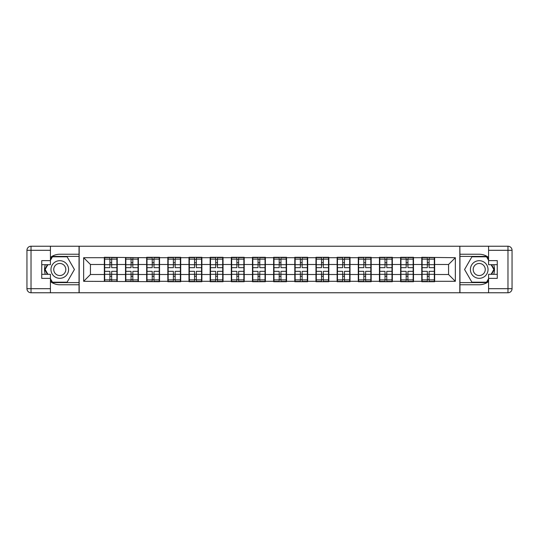 <?xml version="1.0" encoding="UTF-8"?>
<svg xmlns="http://www.w3.org/2000/svg" width="539" height="539" viewBox="0 0 539 539"><rect width="100%" height="100%" fill="white"/><g stroke="black" fill="none" stroke-linecap="round" stroke-linejoin="round"><path stroke-width="0.81" d="M50.417 281.553A15.26 15.26 0 0 0 59.775 284.76L79.044 284.76L79.044 292.765L459.956 292.765L459.956 284.76L479.225 284.76A15.26 15.26 0 0 0 488.583 281.553M434.656 268.483L434.319 268.483M422.111 268.483L421.774 268.483M421.774 270.517L422.111 270.517M434.319 270.517L434.656 270.517M413.494 268.483L413.157 268.483M400.949 268.483L400.612 268.483M400.612 270.517L400.949 270.517M413.157 270.517L413.494 270.517M392.338 268.483L391.994 268.483M379.786 268.483L379.449 268.483M379.449 270.517L379.786 270.517M391.994 270.517L392.338 270.517M371.176 268.483L370.832 268.483M358.624 268.483L358.287 268.483M358.287 270.517L358.624 270.517M370.832 270.517L371.176 270.517M350.013 268.483L349.67 268.483M337.461 268.483L337.124 268.483M337.124 270.517L337.461 270.517M349.67 270.517L350.013 270.517M328.851 268.483L328.507 268.483M316.299 268.483L315.962 268.483M315.962 270.517L316.299 270.517M328.507 270.517L328.851 270.517M307.688 268.483L307.345 268.483M295.136 268.483L294.799 268.483M294.799 270.517L295.136 270.517M307.345 270.517L307.688 270.517M286.526 268.483L286.189 268.483M273.974 268.483L273.637 268.483M273.637 270.517L273.974 270.517M286.189 270.517L286.526 270.517M265.363 268.483L265.026 268.483M252.811 268.483L252.474 268.483M252.474 270.517L252.811 270.517M265.026 270.517L265.363 270.517M244.201 268.483L243.864 268.483M231.655 268.483L231.312 268.483M231.312 270.517L231.655 270.517M243.864 270.517L244.201 270.517M223.038 268.483L222.701 268.483M210.493 268.483L210.149 268.483M210.149 270.517L210.493 270.517M222.701 270.517L223.038 270.517M201.876 268.483L201.539 268.483M189.33 268.483L188.987 268.483M188.987 270.517L189.33 270.517M201.539 270.517L201.876 270.517M180.713 268.483L180.376 268.483M168.168 268.483L167.824 268.483M167.824 270.517L168.168 270.517M180.376 270.517L180.713 270.517M159.551 268.483L159.214 268.483M147.006 268.483L146.662 268.483M146.662 270.517L147.006 270.517M159.214 270.517L159.551 270.517M138.388 268.483L138.051 268.483M125.843 268.483L125.506 268.483M125.506 270.517L125.843 270.517M138.051 270.517L138.388 270.517M488.583 257.447A15.26 15.26 0 0 0 479.225 254.24L459.956 254.24L459.821 246.235L459.821 292.765M459.821 246.235L79.044 246.235L79.044 254.24L59.775 254.24A15.26 15.26 0 0 0 50.417 257.447M79.179 292.765L79.179 246.235M448.563 274.519L448.563 264.481L434.656 264.481L434.656 274.519L448.563 274.519L455.347 281.304L455.347 257.696L421.774 257.292L421.774 264.481L413.494 264.481L413.494 274.519L421.774 274.519L421.774 264.481M455.347 281.304L434.656 281.304L434.656 281.708L421.774 281.708L421.774 281.304L413.494 281.304L413.494 281.708L400.612 281.708L400.612 281.304L392.338 281.304L392.338 281.708L379.449 281.708L379.449 281.304L371.176 281.304L371.176 281.708L358.287 281.708L358.287 281.304L350.013 281.304L350.013 281.708L337.124 281.708L337.124 281.304L328.851 281.304L328.851 281.708L315.962 281.708L315.962 281.304L307.688 281.304L307.688 281.708L294.799 281.708L294.799 281.304L286.526 281.304L286.526 281.708L273.637 281.708L273.637 281.304L265.363 281.304L265.363 281.708L252.474 281.708L252.474 281.304L244.201 281.304L244.201 281.708L231.312 281.708L231.312 281.304L223.038 281.304L223.038 281.708L210.149 281.708L210.149 281.304L201.876 281.304L201.876 281.708L188.987 281.708L188.987 281.304L180.713 281.304L180.713 281.708L167.824 281.708L167.824 281.304L159.551 281.304L159.551 281.708L83.653 281.304L83.653 257.696L104.344 257.696L104.344 264.481L90.437 264.481L90.437 274.519L104.344 274.519L104.344 264.481M421.774 257.696L413.494 257.696L413.494 257.292L400.612 257.292L400.612 257.696L392.338 257.696L392.338 257.292L379.449 257.292L379.449 257.696L371.176 257.696L371.176 257.292L358.287 257.292L358.287 257.696L350.013 257.696L350.013 257.292L337.124 257.292L337.124 257.696L328.851 257.696L328.851 257.292L315.962 257.292L315.962 257.696L307.688 257.696L307.688 257.292L294.799 257.292L294.799 257.696L286.526 257.696L286.526 257.292L273.637 257.292L273.637 257.696L265.363 257.696L265.363 257.292L252.474 257.292L252.474 257.696L244.201 257.696L244.201 257.292L231.312 257.292L231.312 257.696L223.038 257.696L223.038 257.292L210.149 257.292L210.149 257.696L201.876 257.696L201.876 257.292L188.987 257.292L188.987 257.696L180.713 257.696L180.713 257.292L167.824 257.292L167.824 257.696L159.551 257.696L159.551 257.292L146.662 257.292L146.662 257.696L104.344 257.292L104.344 257.696M421.774 274.519L421.774 281.304M413.494 274.519L413.494 281.304M413.494 257.696L413.494 264.481M392.338 274.519L400.612 274.519L400.612 264.481L392.338 264.481L392.338 281.304M400.612 274.519L400.612 281.304M400.612 257.696L400.612 264.481M392.338 257.696L392.338 264.481M371.176 274.519L379.449 274.519L379.449 264.481L371.176 264.481L371.176 281.304M379.449 274.519L379.449 281.304M379.449 257.696L379.449 264.481M371.176 257.696L371.176 264.481M350.013 274.519L358.287 274.519L358.287 264.481L350.013 264.481L350.013 281.304M358.287 274.519L358.287 281.304M358.287 257.696L358.287 264.481M350.013 257.696L350.013 264.481M328.851 274.519L337.124 274.519L337.124 264.481L328.851 264.481L328.851 281.304M337.124 274.519L337.124 281.304M337.124 257.696L337.124 264.481M328.851 257.696L328.851 264.481M307.688 274.519L315.962 274.519L315.962 264.481L307.688 264.481L307.688 281.304M315.962 274.519L315.962 281.304M315.962 257.696L315.962 264.481M307.688 257.696L307.688 264.481M286.526 274.519L294.799 274.519L294.799 264.481L286.526 264.481L286.526 281.304M294.799 274.519L294.799 281.304M294.799 257.696L294.799 264.481M286.526 257.696L286.526 264.481M265.363 274.519L273.637 274.519L273.637 264.481L265.363 264.481L265.363 281.304M273.637 274.519L273.637 281.304M273.637 257.696L273.637 264.481M265.363 257.696L265.363 264.481M244.201 274.519L252.474 274.519L252.474 264.481L244.201 264.481L244.201 281.304M252.474 274.519L252.474 281.304M252.474 257.696L252.474 264.481M244.201 257.696L244.201 264.481M223.038 274.519L231.312 274.519L231.312 264.481L223.038 264.481L223.038 281.304M231.312 274.519L231.312 281.304M231.312 257.696L231.312 264.481M223.038 257.696L223.038 264.481M201.876 274.519L210.149 274.519L210.149 264.481L201.876 264.481L201.876 281.304M210.149 274.519L210.149 281.304M210.149 257.696L210.149 264.481M201.876 257.696L201.876 264.481M180.713 274.519L188.987 274.519L188.987 264.481L180.713 264.481L180.713 281.304M188.987 274.519L188.987 281.304M188.987 257.696L188.987 264.481M180.713 257.696L180.713 264.481M159.551 274.519L167.824 274.519L167.824 264.481L159.551 264.481L159.551 281.304M167.824 274.519L167.824 281.304M167.824 257.696L167.824 264.481M159.551 257.696L159.551 264.481M138.388 274.519L146.662 274.519L146.662 264.481L138.388 264.481L138.388 281.304M146.662 274.519L146.662 281.304M146.662 257.696L146.662 264.481M138.388 257.696L138.388 264.481M117.226 274.519L125.506 274.519L125.506 264.481L117.226 264.481L117.226 281.304M125.506 274.519L125.506 281.304M125.506 257.696L125.506 264.481M117.226 257.696L117.226 264.481M117.226 268.483L116.889 268.483M104.681 268.483L104.344 268.483M104.344 270.517L104.681 270.517M116.889 270.517L117.226 270.517M104.344 274.519L104.344 281.304M90.437 274.519L83.653 281.304M83.653 257.696L90.437 264.481M434.656 274.519L434.656 281.304M434.656 257.696L434.656 264.481M455.347 257.696L448.563 264.481M116.889 271.333L116.889 281.371L111.667 281.371L111.667 271.333L116.889 271.333L116.889 257.629L111.667 257.629L111.667 259.118L116.889 259.118M104.681 264.689L109.902 264.689L109.902 257.629L104.681 257.629L104.681 271.333L109.902 271.333L109.902 281.371L104.681 281.371L104.681 279.882L109.902 279.882M109.902 262.729L111.667 262.729M111.667 259.326L109.902 259.326M109.902 264.703L111.667 264.703M109.902 264.689L109.902 267.667L104.681 267.667M104.681 259.118L109.902 259.118M109.902 274.297L111.667 274.297M109.902 279.674L111.667 279.674M109.902 276.271L111.667 276.271M104.681 271.333L104.681 279.882M111.667 279.882L116.889 279.882M111.667 259.118L111.667 267.667L116.889 267.667M138.051 271.333L138.051 281.371L132.83 281.371L132.83 271.333L138.051 271.333L138.051 257.629L132.83 257.629L132.83 259.118L138.051 259.118M125.843 264.689L131.065 264.689L131.065 257.629L125.843 257.629L125.843 271.333L131.065 271.333L131.065 281.371L125.843 281.371L125.843 279.882L131.065 279.882M131.065 262.729L132.83 262.729M132.83 259.326L131.065 259.326M131.065 264.703L132.83 264.703M131.065 264.689L131.065 267.667L125.843 267.667M125.843 259.118L131.065 259.118M131.065 274.297L132.83 274.297M131.065 279.674L132.83 279.674M131.065 276.271L132.83 276.271M125.843 271.333L125.843 279.882M132.83 279.882L138.051 279.882M132.83 259.118L132.83 267.667L138.051 267.667M159.214 271.333L159.214 281.371L153.992 281.371L153.992 271.333L159.214 271.333L159.214 257.629L153.992 257.629L153.992 259.118L159.214 259.118M147.006 264.689L152.227 264.689L152.227 257.629L147.006 257.629L147.006 271.333L152.227 271.333L152.227 281.371L147.006 281.371L147.006 279.882L152.227 279.882M152.227 262.729L153.992 262.729M153.992 259.326L152.227 259.326M152.227 264.703L153.992 264.703M152.227 264.689L152.227 267.667L147.006 267.667M147.006 259.118L152.227 259.118M152.227 274.297L153.992 274.297M152.227 279.674L153.992 279.674M152.227 276.271L153.992 276.271M147.006 271.333L147.006 279.882M153.992 279.882L159.214 279.882M153.992 259.118L153.992 267.667L159.214 267.667M180.376 271.333L180.376 281.371L175.155 281.371L175.155 271.333L180.376 271.333L180.376 257.629L175.155 257.629L175.155 259.118L180.376 259.118M168.168 264.689L173.39 264.689L173.39 257.629L168.168 257.629L168.168 271.333L173.39 271.333L173.39 281.371L168.168 281.371L168.168 279.882L173.39 279.882M173.39 262.729L175.155 262.729M175.155 259.326L173.39 259.326M173.39 264.703L175.155 264.703M173.39 264.689L173.39 267.667L168.168 267.667M168.168 259.118L173.39 259.118M173.39 274.297L175.155 274.297M173.39 279.674L175.155 279.674M173.39 276.271L175.155 276.271M168.168 271.333L168.168 279.882M175.155 279.882L180.376 279.882M175.155 259.118L175.155 267.667L180.376 267.667M201.539 271.333L201.539 281.371L196.317 281.371L196.317 271.333L201.539 271.333L201.539 257.629L196.317 257.629L196.317 259.118L201.539 259.118M189.33 264.689L194.552 264.689L194.552 257.629L189.33 257.629L189.33 271.333L194.552 271.333L194.552 281.371L189.33 281.371L189.33 279.882L194.552 279.882M194.552 262.729L196.317 262.729M196.317 259.326L194.552 259.326M194.552 264.703L196.317 264.703M194.552 264.689L194.552 267.667L189.33 267.667M189.33 259.118L194.552 259.118M194.552 274.297L196.317 274.297M194.552 279.674L196.317 279.674M194.552 276.271L196.317 276.271M189.33 271.333L189.33 279.882M196.317 279.882L201.539 279.882M196.317 259.118L196.317 267.667L201.539 267.667M222.701 271.333L222.701 281.371L217.48 281.371L217.48 271.333L222.701 271.333L222.701 257.629L217.48 257.629L217.48 259.118L222.701 259.118M210.493 264.689L215.715 264.689L215.715 257.629L210.493 257.629L210.493 271.333L215.715 271.333L215.715 281.371L210.493 281.371L210.493 279.882L215.715 279.882M215.715 262.729L217.48 262.729M217.48 259.326L215.715 259.326M215.715 264.703L217.48 264.703M215.715 264.689L215.715 267.667L210.493 267.667M210.493 259.118L215.715 259.118M215.715 274.297L217.48 274.297M215.715 279.674L217.48 279.674M215.715 276.271L217.48 276.271M210.493 271.333L210.493 279.882M217.48 279.882L222.701 279.882M217.48 259.118L217.48 267.667L222.701 267.667M55.369 277.134A8.819 8.819 0 0 0 67.415 273.906A8.819 8.819 0 0 0 64.188 261.866A8.819 8.819 0 0 0 52.142 265.094A8.819 8.819 0 0 0 55.369 277.134M56.757 274.728A6.037 6.037 0 0 0 65.003 272.518A6.037 6.037 0 0 0 62.794 264.272A6.037 6.037 0 0 0 54.554 266.482A6.037 6.037 0 0 0 56.757 274.728M50.417 260.344L52.458 256.813L67.099 256.813L74.422 269.5L67.099 282.187L52.458 282.187L50.417 278.656M47.91 274.317L45.135 269.5L47.91 264.683M474.812 277.134A8.819 8.819 0 0 0 486.858 273.906A8.819 8.819 0 0 0 483.631 261.866A8.819 8.819 0 0 0 471.585 265.094A8.819 8.819 0 0 0 474.812 277.134M476.206 274.728A6.037 6.037 0 0 0 484.446 272.518A6.037 6.037 0 0 0 482.243 264.272A6.037 6.037 0 0 0 473.997 266.482A6.037 6.037 0 0 0 476.206 274.728M488.583 278.656L486.542 282.187L471.901 282.187L464.578 269.5L471.901 256.813L486.542 256.813L488.583 260.344M491.09 264.683L493.865 269.5L491.09 274.317M45.296 264.683A15.26 15.26 0 0 0 45.296 274.317M79.044 246.235L50.417 246.235L50.417 264.683L41.739 264.683M79.044 292.765L31.019 292.765A4.069 4.069 0 0 1 26.95 288.695L26.95 250.305A4.069 4.069 0 0 1 31.019 246.235L50.417 246.235M79.044 284.76L79.044 254.24M41.739 274.317L50.417 274.317L50.417 292.765M50.417 260.613L41.739 260.613L41.739 278.387L50.417 278.387M79.044 256.409L52.222 256.409L50.417 259.528M50.417 279.471L52.222 282.591L79.044 282.591M47.445 264.683L44.663 269.5L47.445 274.317M493.704 274.317A15.26 15.26 0 0 0 493.704 264.683M459.956 292.765L488.583 292.765L488.583 274.317L497.261 274.317M459.956 246.235L507.981 246.235A4.069 4.069 0 0 1 512.05 250.305L512.05 288.695A4.069 4.069 0 0 1 507.981 292.765L488.583 292.765M459.956 254.24L459.956 284.76M497.261 264.683L488.583 264.683L488.583 246.235M488.583 278.387L497.261 278.387L497.261 260.613L488.583 260.613M459.956 282.591L486.778 282.591L488.583 279.471M488.583 259.528L486.778 256.409L459.956 256.409M491.555 274.317L494.337 269.5L491.555 264.683M243.864 271.333L243.864 281.371L238.636 281.371L238.636 271.333L243.864 271.333L243.864 257.629L238.636 257.629L238.636 259.118L243.864 259.118M231.655 264.689L236.877 264.689L236.877 257.629L231.655 257.629L231.655 271.333L236.877 271.333L236.877 281.371L231.655 281.371L231.655 279.882L236.877 279.882M236.877 262.729L238.636 262.729M238.636 259.326L236.877 259.326M236.877 264.703L238.636 264.703M236.877 264.689L236.877 267.667L231.655 267.667M231.655 259.118L236.877 259.118M236.877 274.297L238.636 274.297M236.877 279.674L238.636 279.674M236.877 276.271L238.636 276.271M231.655 271.333L231.655 279.882M238.636 279.882L243.864 279.882M238.636 259.118L238.636 267.667L243.864 267.667M265.026 271.333L265.026 281.371L259.798 281.371L259.798 271.333L265.026 271.333L265.026 257.629L259.798 257.629L259.798 259.118L265.026 259.118M252.811 264.689L258.04 264.689L258.04 257.629L252.811 257.629L252.811 271.333L258.04 271.333L258.04 281.371L252.811 281.371L252.811 279.882L258.04 279.882M258.04 262.729L259.798 262.729M259.798 259.326L258.04 259.326M258.04 264.703L259.798 264.703M258.04 264.689L258.04 267.667L252.811 267.667M252.811 259.118L258.04 259.118M258.04 274.297L259.798 274.297M258.04 279.674L259.798 279.674M258.04 276.271L259.798 276.271M252.811 271.333L252.811 279.882M259.798 279.882L265.026 279.882M259.798 259.118L259.798 267.667L265.026 267.667M286.189 271.333L286.189 281.371L280.96 281.371L280.96 271.333L286.189 271.333L286.189 257.629L280.96 257.629L280.96 259.118L286.189 259.118M273.974 264.689L279.202 264.689L279.202 257.629L273.974 257.629L273.974 271.333L279.202 271.333L279.202 281.371L273.974 281.371L273.974 279.882L279.202 279.882M279.202 262.729L280.96 262.729M280.96 259.326L279.202 259.326M279.202 264.703L280.96 264.703M279.202 264.689L279.202 267.667L273.974 267.667M273.974 259.118L279.202 259.118M279.202 274.297L280.96 274.297M279.202 279.674L280.96 279.674M279.202 276.271L280.96 276.271M273.974 271.333L273.974 279.882M280.96 279.882L286.189 279.882M280.96 259.118L280.96 267.667L286.189 267.667M307.345 271.333L307.345 281.371L302.123 281.371L302.123 271.333L307.345 271.333L307.345 257.629L302.123 257.629L302.123 259.118L307.345 259.118M295.136 264.689L300.364 264.689L300.364 257.629L295.136 257.629L295.136 271.333L300.364 271.333L300.364 281.371L295.136 281.371L295.136 279.882L300.364 279.882M300.364 262.729L302.123 262.729M302.123 259.326L300.364 259.326M300.364 264.703L302.123 264.703M300.364 264.689L300.364 267.667L295.136 267.667M295.136 259.118L300.364 259.118M300.364 274.297L302.123 274.297M300.364 279.674L302.123 279.674M300.364 276.271L302.123 276.271M295.136 271.333L295.136 279.882M302.123 279.882L307.345 279.882M302.123 259.118L302.123 267.667L307.345 267.667M328.507 271.333L328.507 281.371L323.285 281.371L323.285 271.333L328.507 271.333L328.507 257.629L323.285 257.629L323.285 259.118L328.507 259.118M316.299 264.689L321.52 264.689L321.52 257.629L316.299 257.629L316.299 271.333L321.52 271.333L321.52 281.371L316.299 281.371L316.299 279.882L321.52 279.882M321.52 262.729L323.285 262.729M323.285 259.326L321.52 259.326M321.52 264.703L323.285 264.703M321.52 264.689L321.52 267.667L316.299 267.667M316.299 259.118L321.52 259.118M321.52 274.297L323.285 274.297M321.52 279.674L323.285 279.674M321.52 276.271L323.285 276.271M316.299 271.333L316.299 279.882M323.285 279.882L328.507 279.882M323.285 259.118L323.285 267.667L328.507 267.667M349.67 271.333L349.67 281.371L344.448 281.371L344.448 271.333L349.67 271.333L349.67 257.629L344.448 257.629L344.448 259.118L349.67 259.118M337.461 264.689L342.683 264.689L342.683 257.629L337.461 257.629L337.461 271.333L342.683 271.333L342.683 281.371L337.461 281.371L337.461 279.882L342.683 279.882M342.683 262.729L344.448 262.729M344.448 259.326L342.683 259.326M342.683 264.703L344.448 264.703M342.683 264.689L342.683 267.667L337.461 267.667M337.461 259.118L342.683 259.118M342.683 274.297L344.448 274.297M342.683 279.674L344.448 279.674M342.683 276.271L344.448 276.271M337.461 271.333L337.461 279.882M344.448 279.882L349.67 279.882M344.448 259.118L344.448 267.667L349.67 267.667M370.832 271.333L370.832 281.371L365.61 281.371L365.61 271.333L370.832 271.333L370.832 257.629L365.61 257.629L365.61 259.118L370.832 259.118M358.624 264.689L363.845 264.689L363.845 257.629L358.624 257.629L358.624 271.333L363.845 271.333L363.845 281.371L358.624 281.371L358.624 279.882L363.845 279.882M363.845 262.729L365.61 262.729M365.61 259.326L363.845 259.326M363.845 264.703L365.61 264.703M363.845 264.689L363.845 267.667L358.624 267.667M358.624 259.118L363.845 259.118M363.845 274.297L365.61 274.297M363.845 279.674L365.61 279.674M363.845 276.271L365.61 276.271M358.624 271.333L358.624 279.882M365.61 279.882L370.832 279.882M365.61 259.118L365.61 267.667L370.832 267.667M391.994 271.333L391.994 281.371L386.773 281.371L386.773 271.333L391.994 271.333L391.994 257.629L386.773 257.629L386.773 259.118L391.994 259.118M379.786 264.689L385.008 264.689L385.008 257.629L379.786 257.629L379.786 271.333L385.008 271.333L385.008 281.371L379.786 281.371L379.786 279.882L385.008 279.882M385.008 262.729L386.773 262.729M386.773 259.326L385.008 259.326M385.008 264.703L386.773 264.703M385.008 264.689L385.008 267.667L379.786 267.667M379.786 259.118L385.008 259.118M385.008 274.297L386.773 274.297M385.008 279.674L386.773 279.674M385.008 276.271L386.773 276.271M379.786 271.333L379.786 279.882M386.773 279.882L391.994 279.882M386.773 259.118L386.773 267.667L391.994 267.667M413.157 271.333L413.157 281.371L407.935 281.371L407.935 271.333L413.157 271.333L413.157 257.629L407.935 257.629L407.935 259.118L413.157 259.118M400.949 264.689L406.17 264.689L406.17 257.629L400.949 257.629L400.949 271.333L406.17 271.333L406.17 281.371L400.949 281.371L400.949 279.882L406.17 279.882M406.17 262.729L407.935 262.729M407.935 259.326L406.17 259.326M406.17 264.703L407.935 264.703M406.17 264.689L406.17 267.667L400.949 267.667M400.949 259.118L406.17 259.118M406.17 274.297L407.935 274.297M406.17 279.674L407.935 279.674M406.17 276.271L407.935 276.271M400.949 271.333L400.949 279.882M407.935 279.882L413.157 279.882M407.935 259.118L407.935 267.667L413.157 267.667M434.319 271.333L434.319 281.371L429.098 281.371L429.098 271.333L434.319 271.333L434.319 257.629L429.098 257.629L429.098 259.118L434.319 259.118M422.111 264.689L427.333 264.689L427.333 257.629L422.111 257.629L422.111 271.333L427.333 271.333L427.333 281.371L422.111 281.371L422.111 279.882L427.333 279.882M427.333 262.729L429.098 262.729M429.098 259.326L427.333 259.326M427.333 264.703L429.098 264.703M427.333 264.689L427.333 267.667L422.111 267.667M422.111 259.118L427.333 259.118M427.333 274.297L429.098 274.297M427.333 279.674L429.098 279.674M427.333 276.271L429.098 276.271M422.111 271.333L422.111 279.882M429.098 279.882L434.319 279.882M429.098 259.118L429.098 267.667L434.319 267.667M104.681 274.311L109.902 274.311M111.667 274.311L116.889 274.311M111.667 264.689L116.889 264.689M125.843 274.311L131.065 274.311M132.83 274.311L138.051 274.311M132.83 264.689L138.051 264.689M147.006 274.311L152.227 274.311M153.992 274.311L159.214 274.311M153.992 264.689L159.214 264.689M168.168 274.311L173.39 274.311M175.155 274.311L180.376 274.311M175.155 264.689L180.376 264.689M189.33 274.311L194.552 274.311M196.317 274.311L201.539 274.311M196.317 264.689L201.539 264.689M210.493 274.311L215.715 274.311M217.48 274.311L222.701 274.311M217.48 264.689L222.701 264.689M50.417 250.305L31.019 250.305L31.019 288.695L50.417 288.695M26.95 250.305L31.019 250.305L31.019 246.235M31.019 292.765L31.019 288.695L26.95 288.695M488.583 288.695L507.981 288.695L507.981 250.305L488.583 250.305M512.05 288.695L507.981 288.695L507.981 292.765M507.981 246.235L507.981 250.305L512.05 250.305M231.655 274.311L236.877 274.311M238.636 274.311L243.864 274.311M238.636 264.689L243.864 264.689M252.811 274.311L258.04 274.311M259.798 274.311L265.026 274.311M259.798 264.689L265.026 264.689M273.974 274.311L279.202 274.311M280.96 274.311L286.189 274.311M280.96 264.689L286.189 264.689M295.136 274.311L300.364 274.311M302.123 274.311L307.345 274.311M302.123 264.689L307.345 264.689M316.299 274.311L321.52 274.311M323.285 274.311L328.507 274.311M323.285 264.689L328.507 264.689M337.461 274.311L342.683 274.311M344.448 274.311L349.67 274.311M344.448 264.689L349.67 264.689M358.624 274.311L363.845 274.311M365.61 274.311L370.832 274.311M365.61 264.689L370.832 264.689M379.786 274.311L385.008 274.311M386.773 274.311L391.994 274.311M386.773 264.689L391.994 264.689M400.949 274.311L406.17 274.311M407.935 274.311L413.157 274.311M407.935 264.689L413.157 264.689M422.111 274.311L427.333 274.311M429.098 274.311L434.319 274.311M429.098 264.689L434.319 264.689"/></g></svg>
